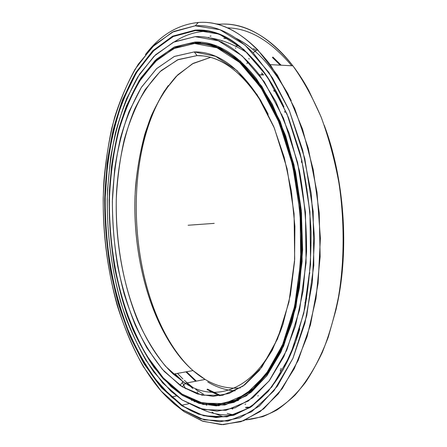 <?xml version="1.0" encoding="UTF-8"?>
<svg xmlns="http://www.w3.org/2000/svg" width="447" height="447" viewBox="0 0 447 447"><rect width="100%" height="100%" fill="white"/><g stroke="black" fill="none" stroke-linecap="round" stroke-linejoin="round"><path stroke-width="0.67" d="M174.995 373.843L181.275 379.883L174.995 373.843M195.652 381.252L185.902 371.865L195.44 381.073M186.941 382.682L184.32 380.319M182.901 378.972L177.493 373.39M235.094 390.885C225.612 390.197 216.482 387.219 207.704 381.95C216.482 387.219 225.612 390.197 235.094 390.885M205.167 379.447C216.432 386.219 228.171 389.03 240.385 387.884C228.171 389.03 216.432 386.219 205.167 379.447L185.209 383.235C218.186 405.256 261.596 387.795 283.186 323.673C261.596 387.795 218.186 405.256 185.209 383.235L182.342 386.817L197.445 393.941L213.18 396.327L229.099 393.449L244.665 384.912L259.26 370.529L272.195 350.381L282.783 324.896L290.405 294.903L294.545 261.584L294.903 226.433L291.399 191.132L284.231 157.383L273.81 126.741L260.746 100.491C239.849 67.626 217.695 51.439 194.289 51.913L197.082 55.601L202.921 55.925L197.082 55.601C220.08 55.311 241.788 71.235 262.199 103.38L268.189 114.27C263.261 104.592 257.936 96.038 252.22 88.618C234.284 66.335 215.907 55.327 197.082 55.601L194.289 51.913L215.599 56.333L237.039 70.565L257.159 94.742L274.352 128.065L287.069 168.631L294.07 213.543L294.69 259.243L288.958 302.071L277.576 338.848L261.752 367.289L242.933 386.18L222.595 395.293L202.044 395.165L182.342 386.817L164.3 371.496C153.265 358.332 143.582 342.871 135.262 325.114C127.792 306.418 121.897 286.577 117.572 265.591C114.169 244.252 112.437 222.751 112.376 201.089L114.655 169.29C117.757 148.644 122.573 129.367 129.11 111.454L141.224 87.623L156.389 68.844L174.263 56.49L194.289 51.913L174.431 56.411L156.679 68.57L141.582 87.059C132.921 102.017 125.914 118.924 120.556 137.788C116.153 157.394 113.443 177.833 112.42 199.105C112.085 231.613 115.991 263.188 124.137 293.819C130.273 313.498 137.877 331.562 146.957 348.023L162.373 369.362L180.024 385.286L182.342 386.817L185.209 383.235L182.924 381.749L165.53 366.266C154.919 353.152 145.633 337.876 137.67 320.426C122.981 284.225 115.594 241.402 116.265 199.418C117.287 178.543 119.986 158.501 124.35 139.28C129.664 120.802 136.598 104.263 145.158 89.657L160.06 71.643L177.554 59.859L197.082 55.601L178.275 59.552L161.317 70.497C151.092 80.818 142.263 93.591 134.832 108.805C124.747 132.904 118.656 161.099 116.606 191.003C112.968 260.847 134.234 337.418 173.307 374.145L185.209 383.235L205.167 379.447L192.998 370.58C154.165 335.719 132.524 263.322 135.016 196.01C136.564 167.167 142.017 139.699 151.36 115.734C158.272 100.491 166.558 87.366 176.23 76.364L192.378 63.815L210.498 57.406L193.266 63.323L177.783 74.817L164.423 90.998C156.618 103.771 150.114 118.081 144.912 133.938C140.464 150.415 137.369 167.664 135.614 185.673C131.016 249.024 147.929 318.51 181.56 358.947C188.83 367.512 196.702 374.346 205.167 379.447M194.585 43.493L194.97 43.074C176.062 44.303 159.825 53.802 146.253 71.57C159.825 53.802 176.062 44.303 194.97 43.074C215.717 42.236 236.05 54.361 255.963 79.449L271.793 104.933L285.041 136.195L294.869 171.933L300.635 210.381L301.965 249.515L298.819 287.237L291.489 321.616L280.532 351.074L266.697 374.508L250.823 391.326L233.747 401.372L216.236 404.893L198.949 402.361L182.085 394.114C174.866 389.387 168.072 383.386 161.697 376.123C124.003 332.037 105.112 253.192 110.213 181.974C112.163 161.713 115.633 142.369 120.617 123.936C126.467 106.252 133.793 90.45 142.593 76.526L157.685 59.306L175.174 47.907L194.585 43.493C211.224 42.856 227.897 50.768 244.615 67.229L262.26 89.718L277.671 119.075L289.829 154.12C296.07 179.783 299.881 206.358 301.25 233.842C301.116 261.126 298.54 286.896 293.517 311.14L283.135 343.469L269.401 369.524L253.231 388.471L235.597 400.054L217.371 404.474L199.328 402.255L182.415 394.427L168.569 383.308L182.415 394.427L199.708 402.596L217.801 404.831L236.077 400.417L253.773 388.817L269.994 369.831L283.784 343.726L294.204 311.324L300.445 274.045C302.379 247.353 301.764 220.337 298.59 192.992L290.511 153.913L278.313 118.779L262.853 89.361L245.146 66.826C228.383 50.338 211.654 42.42 194.97 43.074L194.585 43.493L173.62 48.617L154.964 61.831L139.19 81.667C130.189 97.625 122.942 115.577 117.455 135.536C112.979 156.243 110.28 177.772 109.364 200.127C109.247 234.262 113.577 267.328 122.355 299.328C128.954 319.873 137.106 338.692 146.806 355.795L163.261 377.866L182.085 394.114L202.698 403.149L224.282 403.619L245.727 394.383L265.647 374.809L282.47 345.062L294.612 306.379L300.758 261.177L300.127 212.873L292.69 165.412L279.168 122.64L260.914 87.646L239.609 62.429L216.991 47.784L194.585 43.493M213.275 44.761L202.508 43.415M202.262 43.387L213.09 44.7L202.262 43.387M187.142 382.867L192.942 387.504M195.691 389.46L203.329 394.058L195.691 389.46M238.553 400.383L228.026 403.228L238.553 400.383M181.56 358.947L183.6 361.003C127.864 295.73 119.489 153.802 168.307 85.556C117.986 155.74 128.607 304.027 188.41 366.322M196.35 381.118L186.533 371.748M210.034 390.65L220.952 395.612L207.414 389.119M207.067 389.56L219.835 395.791L209.693 391.097M195.685 389.449L198.457 391.259M209.57 31.262L205.089 31.307C194.289 31.966 184.209 35.38 174.85 41.56C184.209 35.38 194.289 31.966 205.089 31.307C194.277 31.966 184.192 35.386 174.833 41.571C184.192 35.386 194.277 31.966 205.084 31.307L209.57 31.262M201.133 408.932C211.962 414.045 223.131 415.917 234.653 414.542C223.131 415.917 211.962 414.045 201.133 408.932M234.485 414.598L233.278 414.704L234.485 414.598M195.216 25.803L198.284 22.479C177.671 24.613 160.037 35.33 145.381 54.629C160.037 35.33 177.671 24.613 198.284 22.479C222.634 20.467 246.615 34.52 270.223 64.636L287.874 93.646L302.524 129.138L313.224 169.575L319.231 212.906L320.147 256.762L315.973 298.736L307.1 336.636L294.238 368.741L278.28 393.902L260.215 411.558L240.989 421.683L221.461 424.639L202.335 421.063L184.175 411.732L181.543 409.279C174.414 404.401 167.675 398.4 161.333 391.281C119.718 343.207 99.005 257.891 103.961 180.359C105.917 158.26 109.526 137.078 114.784 116.818C120.986 97.317 128.831 79.767 138.313 64.172L154.684 44.666L173.81 31.424L195.216 25.803C214.37 24.378 233.664 33.363 253.108 52.768L272.508 77.946L289.388 110.744L302.602 149.829L311.179 193.188L314.476 238.324L312.302 282.515L304.915 323.198L292.975 358.231L277.436 386.107L259.372 406.027L239.855 417.816L219.863 421.817L200.211 418.683L181.543 409.279L184.175 411.732L174.185 403.954L170.123 400.199L184.175 411.732L203.217 421.365L223.288 424.65L243.738 420.7L263.724 408.821L282.253 388.655L298.216 360.355L310.503 324.74L318.119 283.331L320.387 238.312L317.024 192.333L308.24 148.175L294.69 108.409L277.38 75.085L257.5 49.556C237.586 29.927 217.851 20.897 198.284 22.479L195.216 25.803L172.268 32.184L152.008 47.265L135 69.352C125.339 86.941 117.589 106.587 111.75 128.289C107.001 150.751 104.151 174.045 103.201 198.161C103.078 234.53 107.783 271.027 117.136 305.206C124.193 327.467 132.932 347.962 143.364 366.68L161.121 391.041L181.543 409.279L204.067 419.839L227.83 421.119L251.639 411.737L273.938 390.807L292.93 358.343L306.743 315.621L313.811 265.339L313.174 211.431L304.781 158.501L289.5 111.001L268.938 72.487L245.079 45.141L219.93 29.72L195.216 25.803M215.359 23.864L219.572 24.205L217.438 24.373L219.572 24.205C249.152 22.015 283.504 43.867 308.788 90.54L320.996 116.728C328.12 135.938 333.842 156.416 338.161 178.169C345.497 222.327 344.676 268.971 336.172 309.106L328.215 337.284C321.672 354.454 314.107 369.496 305.508 382.397C296.478 393.969 286.907 403.183 276.81 410.039C266.546 415.554 256.198 418.839 245.755 419.884L262.618 416.699C273.849 412.207 284.683 404.976 295.121 395.019C305.178 383.465 314.235 369.283 322.281 352.459C329.584 334.25 335.3 314.079 339.441 291.947C344.374 257.735 344.341 220.74 339.228 184.622C334.943 160.898 328.992 138.587 321.382 117.701C312.967 97.988 303.474 80.689 292.902 65.815C268.932 36.185 244.487 22.316 219.572 24.205L215.359 23.864M206.033 31.061L205.313 31.312L206.033 31.061M272.893 57.054L281.18 65.206M249.677 407.379L245.571 407.742M280.235 65.156L272.374 57.451M223.422 36.593L224.483 36.771M248.426 407.122L245.822 407.351M211.012 36.028L210.04 36.101L211.012 36.028M210.051 36.123L210.984 36.056L210.051 36.123M291.271 100.692C275.112 69.436 256.835 48.689 236.435 38.459C242.721 41.649 248.94 45.935 255.092 51.316C248.934 45.924 242.71 41.638 236.413 38.442M195.417 30.586L205.084 31.307L195.417 30.586C223.014 28.798 249.219 47.818 274.039 87.64L283.923 106.9C277.537 92.948 270.485 80.784 262.769 70.425C240.704 42.353 218.253 29.072 195.417 30.586L195.065 30.117L195.417 30.586L173.771 36.229L154.5 49.857L138.129 70.006C128.714 86.126 121.036 104.24 115.086 124.344C110.13 145.214 106.917 166.96 105.436 189.589C103.916 235.133 110.688 281.889 125.194 322.896C133.111 342.832 142.504 360.807 153.377 376.815L171.475 396.925L182.03 405.155C221.086 433.596 275.525 412.274 299.803 328.724C275.559 412.151 221.226 433.551 182.192 405.261L181.84 405.714L198.513 414.19L216.013 417.576L233.854 415.229L251.465 406.636L268.144 391.477L283.124 369.736L295.596 341.804L304.793 308.508C309.134 284.046 311.229 258.355 311.084 231.429C309.581 204.368 305.86 178.124 299.931 152.69L288.444 117.516L273.871 87.271C248.985 47.348 222.712 28.295 195.065 30.117L172.598 36.173L152.723 50.796L136.011 72.33C126.512 89.523 118.88 108.755 113.125 130.038C108.442 152.075 105.626 174.939 104.687 198.636C104.553 234.368 109.185 270.234 118.394 303.792C125.339 325.639 133.938 345.727 144.191 364.054L161.635 387.851L181.672 405.602L182.03 405.155L162.026 387.46C149.862 372.502 139.235 355.136 130.138 335.356C121.992 314.615 115.561 292.69 110.856 269.586C107.151 246.118 105.252 222.477 105.157 198.669L107.576 163.647C110.912 140.855 116.125 119.466 123.227 99.469L136.458 72.654L153.148 51.181L172.989 36.615L195.417 30.586M188.6 403.803L182.03 405.155L188.6 403.803M227.394 27.859C249.32 28.267 270.759 40.895 291.701 65.754M324.22 125.227C344.324 178.56 349.381 249.197 337.083 304.848C349.381 249.197 344.324 178.56 324.22 125.227M233.513 414.889L232.809 414.755L233.513 414.889M232.764 414.743L227.193 413.397L232.764 414.743M223.388 416.844L215.303 413.732L223.388 416.844M213.275 412.782L212.034 412.168L213.275 412.782M181.672 405.602L161.635 387.851C149.454 372.854 138.81 355.443 129.703 335.613C121.545 314.822 115.108 292.852 110.398 269.697C106.682 246.18 104.782 222.494 104.687 198.636L107.107 163.541C110.443 140.699 115.661 119.26 122.769 99.217L136.011 72.33L152.723 50.796L172.598 36.173L195.065 30.117L219.214 34.14L243.738 49.382L266.96 76.213L286.952 113.868L301.798 160.205L309.95 211.789L310.587 264.311L303.753 313.341L290.354 355.074L271.905 386.878L250.191 407.491L226.964 416.85L203.731 415.777L181.672 405.602M195.518 42.493L200.619 42.431L194.931 42.052L174.626 46.885L156.45 59.255L140.917 77.856C131.949 92.847 124.601 109.778 118.868 128.658C114.074 148.292 110.929 168.804 109.431 190.198C107.8 233.289 114.074 277.665 127.68 316.526C135.1 335.412 143.917 352.432 154.114 367.579L171.067 386.605L182.315 395.316L163.356 378.911C151.79 364.92 141.665 348.582 132.977 329.88C125.188 310.235 119.042 289.427 114.533 267.451C110.99 245.118 109.18 222.617 109.107 199.949L111.454 166.647C114.667 145.001 119.673 124.741 126.479 105.861L139.118 80.65L154.997 60.636L173.794 47.276L194.931 42.052L217.533 46.32L240.369 61.032L261.881 86.422L280.325 121.696L293.986 164.842L301.507 212.733L302.133 261.478L295.908 307.083L283.633 346.09L266.63 376.056L246.509 395.746L224.863 404.999L203.094 404.474L182.315 395.316L198.926 403.317L216.303 405.898L233.91 402.406L251.085 392.349L267.06 375.486L280.99 351.957L292.036 322.36L299.434 287.801L302.625 249.867L301.312 210.498L295.528 171.804L285.661 135.838L272.346 104.363L256.427 78.706C236.34 53.383 215.845 41.163 194.931 42.052L200.619 42.431L194.998 42.554M182.147 399.964L171.207 391.46L153.718 371.926C143.202 356.371 134.117 338.899 126.462 319.521C112.437 279.643 105.933 234.144 107.515 189.891L110.655 157.405C114.309 136.374 119.662 116.734 126.702 98.485L139.57 74.141L155.5 54.819L174.19 41.862L195.127 36.654C216.935 35.486 238.335 48.198 259.338 74.794L275.721 101.363L289.399 133.938L299.496 171.134C304.262 197.669 306.62 224.528 306.569 251.728L303.133 290.796L295.355 326.299L283.839 356.611L269.379 380.615L252.851 397.724L235.133 407.82L217.018 411.179L199.172 408.329L182.147 399.964L203.514 409.569L225.947 410.335L248.308 401.026L269.15 380.917L286.801 350.113L299.585 309.883L306.083 262.741L305.452 212.297L297.646 162.753L283.454 118.17L264.311 81.823L242.028 55.78L218.427 40.822L195.127 36.654L173.38 42.247L154.092 56.171L137.827 76.873C128.563 93.457 121.115 112.068 115.482 132.698C110.895 154.086 108.14 176.302 107.207 199.345C107.062 234.105 111.577 268.999 120.567 301.596C127.35 322.807 135.732 342.279 145.722 360.003L162.697 382.956L182.147 399.964M281.09 368.233L280.247 371.016M258.282 395.601L257.835 395.997M245.749 403.965L244.967 404.406M232.865 408.849L232.172 409.016M219.114 405.144L219.209 405.759L219.114 405.144L218.488 405.122M233.513 402.451L233.457 402.11L233.513 402.451M206.721 404.217L206.799 405.211L206.721 404.217M194.596 400.803L194.607 401.769L194.596 400.803M182.829 395.215L182.806 395.64L182.829 395.215M171.559 387.046L171.626 386.499M306.687 298.428L304.921 302.926M309.832 272.625L308.95 276.235M311.017 245.33L310.687 248.091M310.078 217.03L310.039 219.248M306.871 188.668L307.011 190.506M301.434 161.11L301.697 162.641M293.93 135.128L294.277 136.413M284.594 111.404L285.002 112.465M273.732 90.478L274.179 91.344M261.668 72.766L262.149 73.448L261.484 74.884M248.755 58.523L249.258 59.043M238.62 45.762L235.038 46.019L238.62 45.762M235.34 47.885L235.854 48.254M221.74 40.861L222.26 41.085M208.241 37.364L208.76 37.436M259.338 74.794L263.574 74.979L262.149 73.448M197.77 392.343L197.2 391.924M192.78 388.454L187.259 383.526M223.768 38.347L225.729 38.537M253.415 48.527L256.338 50.405M214.225 223.371L188.103 225.243M182.315 382.487L185.656 388.801M262.199 103.38L260.746 100.491M244.615 67.229L245.146 66.826M180.024 385.286L182.924 381.749M173.307 374.145L192.998 370.58M179.739 375.81L177.576 373.496M247.415 52.958C233.826 44.264 220.93 39.213 208.732 37.799M218.583 405.77L211.409 404.77M192.981 400.132L191.506 400.428M274.039 87.64L273.871 87.271M182.192 405.261L181.84 405.714M171.475 396.925L176.531 395.925M270.223 64.636L292.902 65.815M253.108 52.768L257.5 49.556M206.246 405.116L206.162 404.122M194.099 401.562L194.065 399.21M281.549 115.097L281.945 114.611M246.979 63.686L247.806 61.278M171.067 386.605L171.955 386.437M185.22 383.23L185.175 384.079"/></g></svg>

